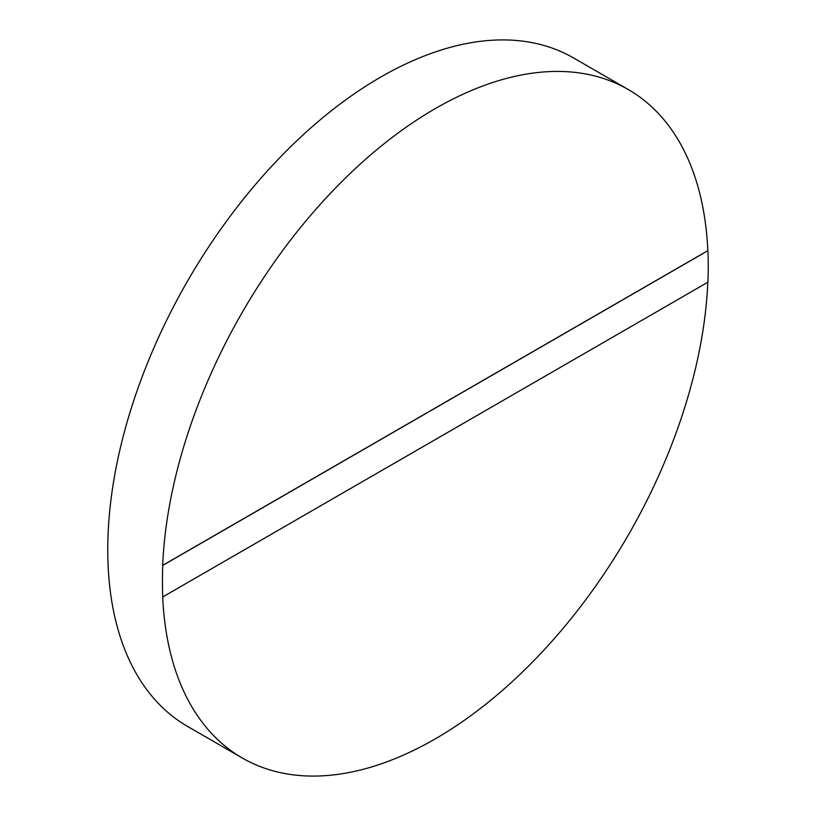 <?xml version="1.0" encoding="UTF-8"?>
<svg xmlns="http://www.w3.org/2000/svg" width="816" height="816" viewBox="0 0 816 816"><rect width="100%" height="100%" fill="white"/><g stroke="black" fill="none" stroke-linecap="round" stroke-linejoin="round"><path stroke-width="1.22" d="M435.254 108.62A385.958 222.829 120 0 0 162.68 565.366L707.829 250.634A385.958 222.829 120 0 0 628.228 89.505A385.958 222.829 120 0 0 435.254 108.62M628.228 89.505L573.648 57.997A385.958 222.829 120 0 0 380.674 77.112A385.958 222.829 120 0 0 128.53 417.221A385.958 222.829 120 0 0 187.69 726.495L242.281 758.003A385.958 222.829 120 0 0 435.254 738.888A385.958 222.829 120 0 0 707.819 282.244M162.68 565.366L162.772 565.417A385.958 222.829 120 0 0 162.772 596.935L162.68 596.884A385.958 222.829 120 0 0 242.281 758.003M162.772 596.935L707.911 282.193A385.958 222.829 120 0 0 707.911 250.685L707.829 250.634M162.772 565.417L707.911 250.685"/></g></svg>
